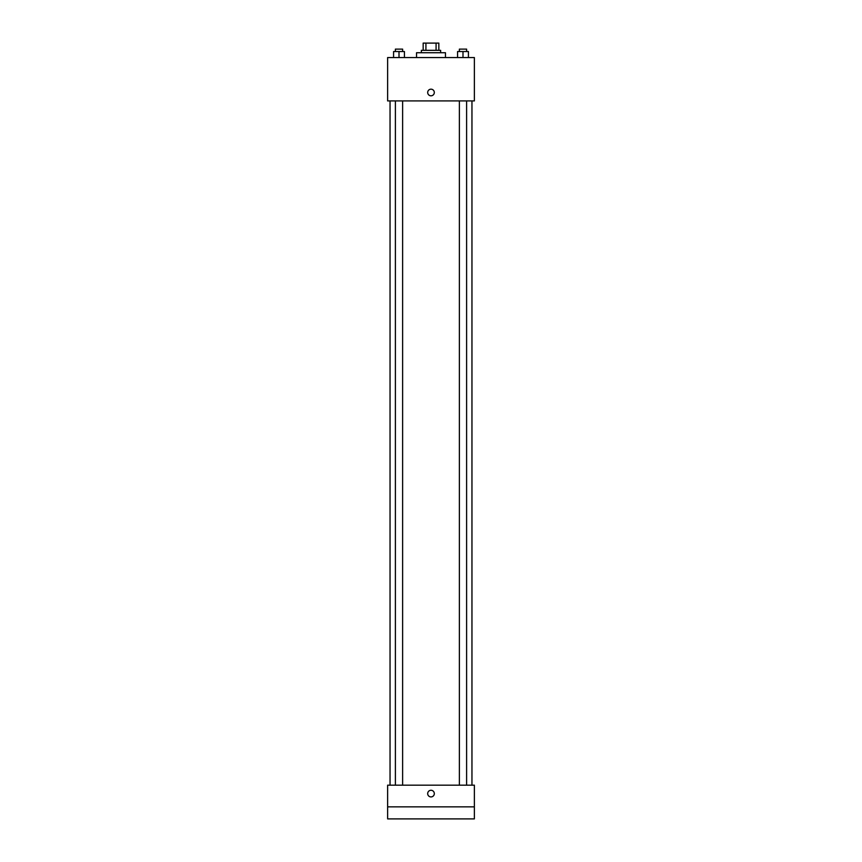<?xml version="1.0" encoding="UTF-8"?>
<svg xmlns="http://www.w3.org/2000/svg" width="862" height="862" viewBox="0 0 862 862"><rect width="100%" height="100%" fill="white"/><g stroke="black" fill="none" stroke-linecap="round" stroke-linejoin="round"><path stroke-width="1.29" d="M425.925 50.33L425.925 43.1L423.167 43.1L423.167 50.33L423.167 43.1M425.925 43.1L438.833 43.1L438.833 50.33M436.075 50.33L436.075 43.1M421.367 52.733L421.367 50.33L440.633 50.33L440.633 52.733M445.46 57.56L445.46 52.733L416.54 52.733L416.54 57.56M387.631 57.56L474.369 57.56L474.369 100.919L387.631 100.919L387.631 57.56M431 95.801A3.308 3.308 0 0 1 428.134 90.833A3.308 3.308 0 0 1 433.866 90.833A3.308 3.308 0 0 1 431 95.801M387.631 785.174L474.369 785.174L474.369 818.9L387.631 818.9L387.631 785.174M431 796.919A3.308 3.308 0 0 1 428.134 791.941A3.308 3.308 0 0 1 433.866 791.941A3.308 3.308 0 0 1 431 796.919M387.631 806.854L474.369 806.854M457.571 57.56L457.571 51.537L468.422 51.537L468.422 57.56L468.422 51.537M462.991 57.56L462.991 51.537M466.611 51.537L466.611 49.123L459.381 49.123L459.381 51.537M393.578 57.56L393.578 51.537L404.429 51.537L404.429 57.56L404.429 51.537M399.009 57.56L399.009 51.537M402.619 51.537L402.619 49.123L395.389 49.123L395.389 51.537M471.956 785.174L471.956 100.919M390.044 785.174L390.044 100.919M459.381 100.919L459.381 785.174M466.611 100.919L466.611 785.174M402.619 785.174L402.619 100.919M395.389 785.174L395.389 100.919"/></g></svg>
